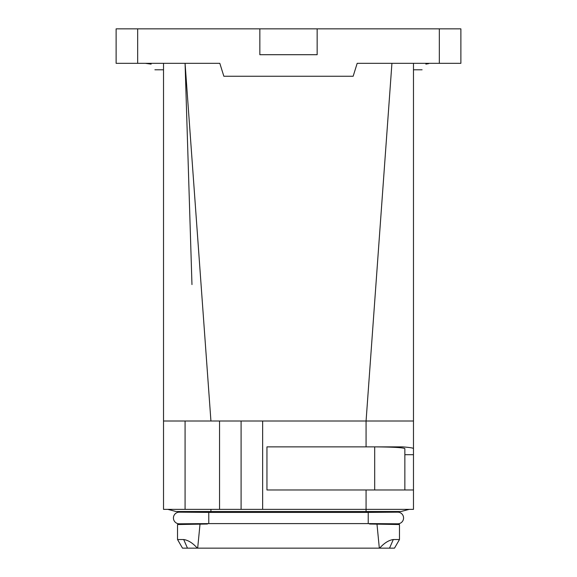 <?xml version="1.0" encoding="UTF-8"?>
<svg xmlns="http://www.w3.org/2000/svg" width="577" height="577" viewBox="0 0 577 577"><rect width="100%" height="100%" fill="white"/><g stroke="black" fill="none" stroke-linecap="round" stroke-linejoin="round"><path stroke-width="0.87" d="M413.478 433.947L413.478 454.712L413.478 421.015L163.522 421.015L163.522 63.326M210.93 421.015L185.073 63.326L191.968 284.576M413.478 448.61C413.363 447.997 409.749 447.42 402.638 446.879L366.07 446.879L366.07 421.015L391.927 63.326M137.665 63.326L137.665 28.85L116.121 28.85L116.121 63.326L219.815 63.326L223.854 76.258L353.146 76.258L357.185 63.326L439.335 63.326L439.335 28.85L460.879 28.85L460.879 63.326L439.335 63.326M259.845 54.707L317.155 54.707L317.155 28.85L259.845 28.85L259.845 54.707M137.665 28.85L259.845 28.85M317.155 28.85L439.335 28.85M428.747 63.6L425.869 64.126C420.835 71.678 420.835 71.678 425.869 64.126L428.747 63.6M374.689 489.974L374.689 446.879C393.024 447.009 403.078 447.586 404.859 448.61L404.859 489.974M145.346 63.326L151.131 64.126C156.165 71.678 156.165 71.678 151.131 64.126L145.346 63.326M366.07 446.879L266.949 446.879L266.949 489.974L413.478 489.974L413.478 509.361L163.522 509.361L163.522 421.015M413.478 489.974L413.478 454.712L404.859 454.712M413.478 421.015L413.478 63.326M241.092 421.015L241.092 509.361M210.93 509.361L210.93 511.518L176.021 511.518L167.835 509.361L176.021 511.518L400.979 511.518L409.165 509.361L400.979 511.518L366.07 511.518L367.008 512.419L368.227 512.398L368.227 523.599L376.983 524.147L369.561 524.017M394.084 511.518L394.084 512.167M397.748 512.167A5.82 5.82 0 0 1 403.568 517.98A5.82 5.82 0 0 0 397.748 512.167A5.82 5.82 0 0 1 403.568 517.98A5.82 5.82 0 0 0 397.748 512.167L368.227 512.398M210.93 511.518L209.992 512.419L367.008 512.419M182.916 511.518L182.916 512.167M179.252 512.167A5.82 5.82 0 0 0 173.432 517.98A5.82 5.82 0 0 1 179.252 512.167A5.82 5.82 0 0 0 173.432 517.98A5.82 5.82 0 0 1 179.252 512.167L208.773 512.398L208.773 523.599L368.227 523.599M209.992 512.419L208.773 512.398M394.084 523.801L394.084 524.45L376.983 524.147L379.327 548.15L389.525 548.15L393.312 539.531C388.739 540.202 384.181 543.08 379.644 548.15M182.916 523.801L182.916 524.45L177.528 524.543L177.528 539.531L182.505 548.15L187.475 548.15L183.688 539.531L177.528 539.531M173.432 517.98A5.82 5.82 0 0 0 179.252 523.801L179.252 523.801A5.82 5.82 0 0 1 173.432 517.98A5.82 5.82 0 0 0 179.252 523.801A5.82 5.82 0 0 1 173.432 517.98M403.568 517.98A5.82 5.82 0 0 1 397.748 523.801A5.82 5.82 0 0 0 403.568 517.98A5.82 5.82 0 0 1 397.748 523.801A5.82 5.82 0 0 0 403.568 517.98M394.084 524.45L399.472 524.543L399.472 539.531L393.312 539.531M397.748 523.801L369.504 523.591M179.252 523.801L208.773 523.599M207.496 523.591L207.439 524.017L182.916 524.45M207.439 524.017L200.017 524.147L197.673 548.15L187.475 548.15M389.525 548.15L394.495 548.15L399.472 539.531M379.327 548.15L197.673 548.15M183.688 539.531C188.268 540.202 192.819 543.08 197.356 548.15M262.643 421.015L262.643 509.361M366.07 489.974L366.07 511.518M219.548 421.015L219.548 509.361M185.073 421.015L185.073 509.361M413.478 69.788L422.097 69.788M154.903 69.788L163.522 69.788"/></g></svg>
